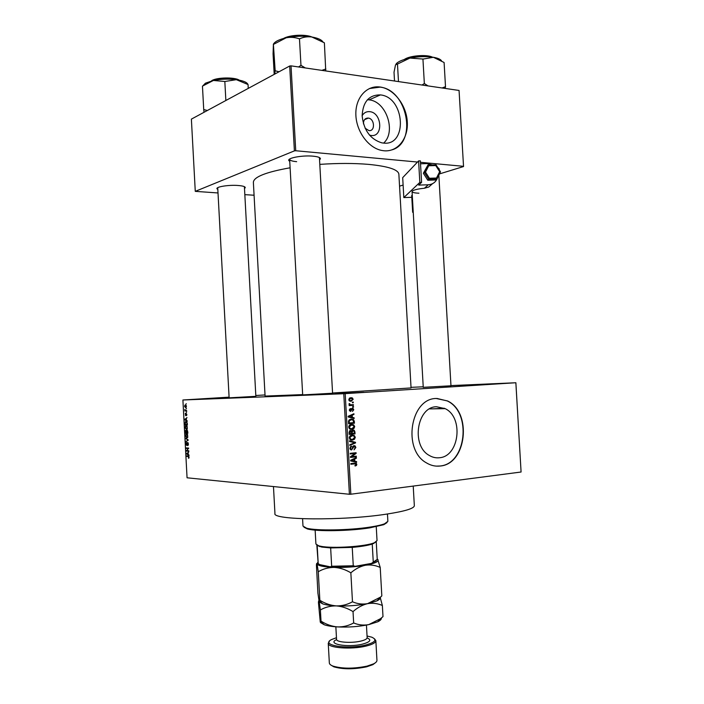 <?xml version="1.0" encoding="UTF-8"?>
<svg xmlns="http://www.w3.org/2000/svg" width="704" height="704" viewBox="0 0 704 704"><rect width="100%" height="100%" fill="white"/><g stroke="black" fill="none" stroke-linecap="round" stroke-linejoin="round"><path stroke-width="1.06" d="M487.388 384.419L459.105 385.88L487.388 384.419M229.117 397.531L201.81 399.036L229.108 397.373M363.845 392.295L335.192 393.782L363.845 392.295M362.129 115.702C363.942 112.71 366.485 111.364 369.758 111.663C382.087 112.64 383.495 137.35 371.114 135.476L369.477 135.124M365.077 128.19L368.914 130.583C375.364 131.595 374.774 118.756 368.333 118.087L368.201 118.07C365.068 118.096 363.484 120.041 363.458 123.922M380.459 94.917L380.415 94.908C369.054 94.785 362.956 101.728 362.129 115.746C363.73 130.178 370.278 139.207 381.753 142.833L383.196 143.044C407.898 146.626 405.064 97.205 380.459 94.917M383.645 143.088C396.458 131.824 386.302 101.262 369.09 99.871L367.365 99.739M380.239 87.032L379.852 86.988C366.573 85.202 355.318 97.856 355.854 114.594C356.224 131.314 368.289 147.849 381.63 150.427L383.856 150.762C397.602 152.187 408.355 138.626 407.299 121.906C406.437 105.213 393.985 88.898 380.239 87.032M392.251 149.794C417.463 142.243 407.343 89.602 380.019 87.129L369.318 88.563M439.358 457.75C435.855 458.128 432.485 457.354 429.273 455.435C410.942 445.764 416.838 406.842 436.427 406.736L445.183 408.654C463.848 417.384 459.36 456.597 439.358 457.75M436.207 398.482C410.362 398.402 402.239 449.856 426.439 462.871C430.786 465.511 435.336 466.558 440.079 466.03C466.638 464.27 472.296 412.306 447.515 400.937L436.207 398.482M436.445 466.127L439.833 466.013C466.382 464.253 472.041 412.315 447.26 400.937L436.938 398.446M289.749 161.392L288.798 160.494C287.285 157.907 302.861 155.109 313.174 156.182C318.094 156.684 320.505 157.582 320.399 158.866L319.546 159.852M289.67 159.06L289.678 159.518C290.18 160.565 292.512 161.286 296.657 161.674M217.826 189.508L216.973 188.778C215.802 186.806 228.686 184.747 237.934 185.478C242.854 185.865 245.3 186.604 245.265 187.695L244.499 188.487M217.738 187.686L216.973 188.778M255.86 396.326L229.134 397.839M450.974 385.792L423.262 387.314M332.578 393.237L302.685 394.909M413.222 486.077L414.339 505.692C414.154 508.49 404.835 511.306 386.399 514.149C342.804 520.934 271.762 520.115 274.947 513.489L273.469 486.561M319.801 164.375C337.841 163.143 354.165 163.152 368.764 164.393C388.221 166.329 398.262 169.594 398.869 174.187L411.057 387.922L332.561 393.017M345.198 393.65L350.83 494.217L349.404 494.261L343.772 393.73L515.874 382.738L521.083 472.014L515.856 382.756L450.956 385.59M423.227 386.804L411.022 387.341M186.419 406.287L185.574 407.73L184.571 406.34L185.011 405.029L186.419 406.287M186.613 410.458L186.639 410.969L184.853 411.004L184.835 409.411L185.319 410.388L186.613 410.458M186.859 414.445L186.349 415.686L186.208 413.758L185.574 415.624L185.293 413.38L185.513 415.122L186.023 413.283L186.859 414.445M187.308 423.482L187.396 424.97L184.932 424.952L185.381 421.722L185.962 421.555L187.308 423.482M187.757 431.737L187.836 433.312L185.381 433.259L185.627 430.373L186.384 430.866L186.947 430.179L187.757 431.737M188.188 439.894L185.838 441.804L187.915 440.167L185.645 438.222L188.188 439.894M188.769 450.736L188.804 451.246L186.331 451.114L188.162 448.536L186.19 448.439L186.164 447.929L188.628 448.052L186.798 450.63L188.769 450.736M189.015 457.978L188.434 458.242L188.646 456.588L186.613 456.394L186.586 455.884L188.258 455.99L189.015 457.978M343.772 393.73L182.899 399.995L187.062 477.796L349.404 494.261M188.998 454.995L189.033 455.532L186.481 453.842L188.83 451.827L188.144 452.76L188.241 454.511L188.998 454.995M188.443 443.969L187.695 445.623L188.153 443.916L187.537 442.913L186.666 445.43L185.918 443.96L186.296 442.552L186.648 444.928L187.405 442.429L188.443 443.969M187.704 437.448L186.886 437.923L185.486 435.934L186.085 434.174L187.563 434.535L187.704 437.448M187.255 429.106L186.437 429.598L185.046 427.618L185.654 425.85L187.114 426.193L187.255 429.106M187.167 420.737L187.194 421.265L184.65 419.734L186.991 417.569L186.314 418.546L186.402 420.297L187.167 420.737M186.692 411.91L186.366 412.421L186.692 411.91M186.507 408.434L186.182 408.945L186.507 408.434M186.252 403.647L185.926 404.166L186.252 403.647M265.021 394.944L255.816 395.507M229.09 397.153L182.899 399.995M353.25 402.063L353.285 402.714L352.449 402.776L352.414 402.125L353.25 402.063M353.496 406.516L353.531 407.167L352.704 407.229L352.66 406.578L353.496 406.516M354.13 417.798L354.174 418.484L348.198 416.97L348.154 416.284L353.901 413.75L353.945 414.427L352.229 415.131L352.352 417.375L354.13 417.798L351.798 417.877M353.892 428.578L351.921 429.396L349.765 429L348.691 427.152C348.982 425.339 349.941 424.415 351.569 424.389L353.707 424.855L354.702 426.642L353.892 428.578L352.73 428.569M354.49 439.261L352.519 440.088L350.337 439.683L349.29 437.862C349.58 436.049 350.539 435.116 352.167 435.072L354.306 435.53L355.3 437.307L354.49 439.261L353.39 439.234M355.872 447.498L354.024 449.856L355.186 447.506L354.112 446.292L351.586 449.909L350.601 449.689L349.87 448.219L351.516 446.081L350.557 448.131L351.014 449.134L352.158 448.994L352.73 446.767L354.068 445.641L355.089 445.887L355.872 447.498L355.186 447.48M356.594 461.604L356.629 462.29L350.662 460.944L350.627 460.258L356.365 457.556L356.4 458.234L354.684 458.982L354.816 461.234L356.594 461.604L354.262 461.754M521.083 472.014L350.83 494.217M356.47 465.467L355.08 466.013L354.974 465.37L356.136 464.446L355.661 463.795L350.847 464.235L350.812 463.584L354.79 463.144L356.294 463.346L356.822 464.402L356.47 465.467L354.974 465.379M356.286 456.157L356.321 456.808L350.46 457.433L350.425 456.738L354.974 453.499L350.275 453.983L350.231 453.332L356.092 452.725L356.127 453.42L351.604 456.658L356.286 456.157M355.511 442.297L355.546 442.93L349.791 445.43L349.756 444.752L354.842 442.719L349.571 441.496L349.536 440.81L355.511 442.297L353.17 442.35M354.922 431.869L355.036 433.884L349.175 434.412L349.061 432.388L350.442 430.461L351.71 431.059L353.091 430.038L354.209 430.285L354.922 431.869L354.235 431.86M354.332 421.309L354.438 423.21L348.577 423.702L348.524 420.834L351.234 419.091L353.426 419.505L354.332 421.309L353.637 421.309M353.76 409.746L352.475 411.435L353.144 409.754L352.783 409.006L352.062 409.121L350.645 411.479L349.342 410.106L350.478 408.514L349.958 410.036L350.522 410.837L352.29 408.285L353.082 408.452L353.76 409.746L353.144 409.763M353.39 404.659L353.434 405.31L349.175 405.618L349.131 404.967L349.818 404.914L349.017 404.193L349.21 403.559L350.31 404.765L353.39 404.659M353.17 399.326L351.067 401.289L349.571 401.016L348.762 399.626L350.821 397.672L352.361 397.936L353.17 399.326L350.9 398.314L349.369 399.599L349.897 400.444L351.032 400.638L352.563 399.353M459.061 90.455L463.54 166.549L459.061 90.455L291.025 65.859L295.733 150.744L294.395 150.876L289.687 66.009L191.382 119.126L195.272 191.356L218.011 192.958M294.395 150.876L195.272 191.356M254.082 195.228L244.834 194.647M463.54 166.549L439.419 173.941M403.11 185.064L399.546 186.155M463.461 166.311L420.446 162.316M417.516 162.043L295.733 150.744M437.95 167.816L439.331 169.083L439.05 169.55M290.101 167.79C265.962 172.102 253.713 176.95 253.37 182.318L265.082 396.088L302.667 394.601M289.687 66.009L291.025 65.859M319.414 157.978L319.37 157.529M353.311 463.663L350.821 463.839M353.98 463.232L354.358 463.725M356.127 464.367L356.822 464.402M355.062 458.163L356.4 458.234M353.461 458.92L354.684 458.982M352.466 460.997L354.816 461.234M352.466 461.111L354.244 461.481M350.645 460.689L354.121 461.094L354.015 459.281L351.252 460.486L354.121 461.094M350.645 460.574L352.378 460.671M350.636 460.451L351.252 460.486M352.836 459.219L354.015 459.281M353.962 456.403L356.321 456.808M353.971 456.694L350.442 457.072M350.249 453.64L354.974 453.499M353.769 452.962L356.127 453.42M350.61 456.606L351.604 456.658M352.977 446.257L354.112 446.292M351.094 449.891L351.586 449.909M350.328 446.679L351.63 446.723M349.87 448.105L350.557 448.131M350.143 449.205L351.296 449.249M354.367 442.895L355.546 442.93M349.562 441.338L353.162 442.226M351.833 439.454L350.803 439.921M351.322 440.062L352.519 440.088M351.419 435.204L354.306 435.53M354.614 437.29L355.3 437.307M349.976 437.791L350.733 439.146L352.493 439.437L354.622 437.378L353.839 436.022L352.185 435.732L349.29 437.782M349.897 436.11L350.874 436.128M350.363 435.697L352.185 435.732M352.669 433.444L355.036 433.884M352.695 433.84L349.158 434.166M349.386 431.024L351.71 431.059M349.826 433.699L351.578 433.541L351.419 431.64L350.574 431.103L349.826 433.699L349.131 433.69M349.342 431.094L350.574 431.103M352.264 433.479L354.314 433.294L354.13 431.253L353.135 430.69L352.194 432.194L352.264 433.479L351.578 433.47M351.498 432.186L352.194 432.194M351.894 430.681L353.135 430.69M351.305 428.762L350.284 429.246M350.909 429.387L351.921 429.396M350.742 424.53L353.707 424.855M351.366 424.846L349.378 427.09L350.152 428.454L351.894 428.745L354.024 426.703L353.223 425.33L349.703 425.031M354.015 426.633L354.702 426.642M348.691 427.082L349.378 427.09M349.272 425.418L350.275 425.427M352.07 422.752L352.097 423.21L354.438 423.21M352.097 423.21L348.559 423.5M350.416 419.223L351.384 419.734M349.228 422.99L353.716 422.62L353.012 420.024L351.261 419.742L349.228 420.904L349.228 422.99L348.533 422.99M348.471 421.837L349.158 421.837M348.506 420.904L349.228 420.904M349.272 419.742L351.261 419.742M352.326 414.445L353.945 414.427M350.75 415.14L352.229 415.131M350.011 417.226L352.352 417.375M350.02 417.393L351.798 417.815M348.198 416.918L351.657 417.217L351.56 415.404L348.788 416.53L351.657 417.217M348.181 416.75L349.914 416.742M348.172 416.53L348.788 416.53M350.134 415.413L351.56 415.404M351.296 408.945L352.44 408.927M351.234 409.13L352.062 409.121M349.518 409.174L350.592 409.156M349.342 410.045L349.958 410.036M349.527 410.854L350.522 410.837M352.695 407.185L353.531 407.167M351.067 404.826L351.094 405.363L353.434 405.31M351.094 405.363L349.166 405.504M349.122 403.726L349.826 403.709M349.017 404.202L349.782 404.175M349.492 404.782L350.31 404.765M349.659 404.853L350.856 404.826M352.449 402.741L353.285 402.714M350.442 400.62L349.782 401.122M349.8 397.91L350.416 398.332M349.14 400.646L349.659 400.453M348.762 399.626L349.369 399.599M349.184 400.69L350.75 400.646M349.175 398.376L350.9 398.314M189.13 457.662L188.54 457.714M188.795 456.183L186.613 456.394M187.15 453.772L186.481 453.842M187.326 453.226L186.454 453.306M187.202 453.807L187.942 454.326L187.862 452.91L186.718 453.552L187.202 453.807M188.778 450.886L186.331 451.114M186.903 450.516L186.305 450.569M188.654 448.492L188.162 448.536M188.637 448.219L186.19 448.439M188.329 445.051L187.642 445.113M188.188 442.825L187.669 442.869M187.167 444.875L186.727 444.919M186.868 441.188L185.812 441.285M186.366 438.698L185.671 438.75M185.777 435.934L187.29 437.298L187.73 435.996L186.666 434.518L185.777 435.934M187.766 437.342L187.053 437.404M187.493 434.447L186.666 434.518M187.827 433.066L185.381 433.259M185.636 432.758L186.375 432.775L185.9 430.813L185.636 432.758M186.349 430.778L185.9 430.813M186.657 432.784L187.519 432.802L186.974 430.69L186.657 432.784M187.537 430.646L186.974 430.69M185.328 427.618L186.842 428.965L187.282 427.654L186.217 426.193L185.328 427.618M187.308 429.018L186.578 429.079M187.062 426.131L186.217 426.193M187.378 424.767L184.932 424.952M185.196 424.45L187.079 424.459L186.595 422.268L185.504 422.198L185.196 424.45M186.877 421.995L185.988 422.066M187.035 422.233L186.595 422.268M185.398 419.681L184.65 419.734M186.322 418.695L184.624 419.197M185.381 419.144L184.888 419.426L186.111 420.13L186.032 418.722M186.806 415.149L186.287 415.184M185.97 415.087L185.513 415.122M186.639 410.881L184.853 411.004M186.182 405.363L184.571 406.34M184.826 406.349L185.874 407.123L186.164 406.287L185.442 405.407M186.305 407.167L185.539 407.22M387.015 522.597L383.821 524.665L369.899 527.842C349.58 531.115 316.677 531.643 307.393 528.942L303.987 527.234M302.579 518.742L302.984 526.082L306.557 528.167C316.008 530.913 349.624 530.367 370.366 527.032C376.763 526.038 381.498 524.964 384.569 523.802L387.878 521.33L387.464 513.99M445.113 88.414L445.5 86.68L444.101 62.498L433.391 57.288C426.237 56.223 418.414 56.478 409.93 58.071L423.192 59.057L433.391 57.288C437.738 58.045 440.449 59.206 441.522 60.782M445.5 86.68L442.077 87.974M428.058 85.914L424.345 83.556L422.937 59.013M424.345 83.556L421.995 85.034M398.482 81.585L397.478 64.064L409.93 58.071C402.855 59.55 398.262 61.477 396.132 63.835M394.513 81.004L394.02 72.257L395.534 64.794L397.478 64.064M424.6 83.6L424.037 83.618M432.731 408.848L444.321 408.232M376.182 541.798L372.249 544.069C367.673 545.503 361.002 546.603 352.238 547.386L330.651 547.932L321.693 547.052L317.187 545.494L318.19 563.455L319.493 564.573L330.414 566.852L331.663 566.245L353.267 565.77L355.23 566.306C346.236 567.178 337.964 567.362 330.414 566.852M315.146 530.13L315.911 544.025L318.718 545.811L320.927 546.304C332.772 548.75 366.15 546.489 374.449 542.696L377.036 540.61L376.253 526.706M330.651 547.932L331.663 566.245M352.238 547.386L353.267 565.77M376.341 560.736L371.439 563.411L355.23 566.306M371.439 563.411L377.238 559.381L376.244 541.763M372.249 544.069L373.27 562.214M316.826 545.081L318.19 563.455M279.057 71.755L275 70.761L274.894 74.008M324.289 42.786L323.778 42.53M325.741 70.937L324.386 42.803L311.819 36.995C303.442 35.737 294.879 36.01 286.15 37.805C290.611 36.96 294.95 37.286 299.156 38.773L299.781 38.755C303.53 37.013 307.542 36.432 311.819 36.995C317.838 38.06 321.543 39.706 322.934 41.941M325.855 69.018L321.816 70.365M305.325 67.954L300.96 65.34L299.473 38.702M300.96 65.34L298.558 66.959M275.158 70.682L273.398 44.431L286.15 37.805C279.03 39.468 274.754 41.633 273.328 44.308M274.199 74.378L273.064 53.847L273.398 44.431M301.259 65.384L300.643 65.41M207.337 110.502L203.72 109.534L202.453 86.126L213.4 80.458L205.427 83.186L203.042 85.668M225.861 100.496L224.831 81.497L236.333 79.675L248.046 84.542L248.257 88.396M247.958 84.524C247.086 82.298 243.214 80.678 236.333 79.675C228.562 78.742 220.915 79.006 213.4 80.458L224.831 81.497M203.72 109.534L204.037 112.288M336.459 637.718L331.901 639.408C319.502 644.926 346.57 649.774 365.394 645.084C375.294 642.409 377.423 639.778 371.782 637.182L367.057 636.002M374.528 638.854L375.848 640.658C375.769 642.69 372.469 644.512 365.948 646.105C351.27 649.766 327.589 647.918 328.249 643.315L329.358 641.379M375.725 662.499L372.891 664.646L366.617 666.82C353.892 669.425 342.971 669.425 333.863 666.829L330.801 665.007M328.249 643.315L329.34 662.957C329.428 664.162 330.678 665.218 333.089 666.134C342.531 668.818 353.866 668.818 367.074 666.116L373.578 663.863C375.874 662.693 377.001 661.505 376.948 660.299L375.848 640.658M379.922 597.414L367.567 603.654C372.759 602.8 377.696 603.416 382.369 605.493L380.151 597.238C380.6 598.426 379.518 599.641 376.878 600.882L381.823 595.866L380.222 567.459L377.687 559.363M376.878 600.882L367.567 603.654C362.366 604.525 357.342 603.9 352.475 601.779L350.856 572.81C355.388 568.885 360.237 566.368 365.411 565.25C370.603 564.529 375.54 565.259 380.222 567.459M352.475 601.779C347.486 604.595 342.1 605.968 336.31 605.898C330.572 605.422 325.09 603.548 319.854 600.274L318.27 571.745C323.101 568.885 328.398 567.442 334.171 567.398C339.9 567.758 345.462 569.562 350.856 572.81M319.854 600.274L319.123 601.401L317.9 593.129L316.422 565.013C316.545 563.429 316.756 563.042 317.046 563.842L318.27 571.745M381.383 617.98C381.586 619.247 380.362 620.514 377.722 621.799L368.746 624.624C358.838 626.666 348.418 627.431 337.48 626.912C331.742 626.384 326.251 624.457 321.015 621.13L320.936 621.755C320.786 622.943 320.558 622.996 320.258 621.896L318.428 602.422C318.56 600.662 318.798 600.327 319.123 601.401L320.39 609.954C325.222 607.182 330.537 605.827 336.31 605.898C342.056 606.364 347.626 608.265 353.03 611.6C357.553 607.561 362.402 604.912 367.567 603.654C357.658 605.572 347.239 606.32 336.31 605.898C330.431 605.598 325.926 604.93 322.784 603.909L319.475 602.052M377.221 559.002L377.942 559.662C378.893 561.616 374.713 563.473 365.411 565.25C355.494 566.931 345.074 567.644 334.171 567.398C323.734 566.984 318.023 565.805 317.046 563.842L317.786 562.329M382.369 605.493L382.994 616.625L380.424 618.737L368.746 624.624C363.546 625.566 358.521 625.011 353.663 622.952C348.665 625.724 343.279 627.044 337.48 626.912C331.822 626.569 327.422 625.856 324.28 624.782L320.663 622.679M321.015 621.13L320.39 609.954M353.663 622.952L353.03 611.6M437.615 177.549C436.031 181.984 432.907 184.395 428.252 184.782L418.686 185.09L421.59 182.354L420.358 160.864L418.598 160.908L419.83 182.415L421.59 182.354M420.526 163.786L427.029 163.601L432.467 164.947M418.915 193.204C414.586 193.028 412.298 192.491 412.06 191.585L412.342 191.048C413.978 189.825 418.009 188.883 424.415 188.241L428.78 187.018L432.511 183.7M412.271 195.228L411.699 195.518L412.658 212.291L413.257 212.476M411.805 197.314L403.823 197.578L419.83 182.415M403.823 197.578L402.688 177.646L418.598 160.908M413.23 212.018L412.658 212.291M436.841 179.098L435.846 179.986L427.786 180.233L429.405 178.253L436.489 178.042L436.841 179.098L428.754 179.344L424.301 172.33L423.35 173.254L427.786 180.233M427.935 165.079L428.692 165.766L425.506 172.119L424.301 172.33L427.935 165.079L423.35 173.254M436.489 178.042L439.666 171.697L440.493 171.802L436.876 179.036L440.493 171.82M439.666 171.697L435.767 165.563L436.049 164.833L428.058 165.079M352.528 463.654L354.869 463.795M351.322 459.932L352.44 459.994M352.475 447.999L353.1 448.026M349.07 432.555L349.765 432.564M348.63 416.082L349.976 416.073M351.076 409.79L351.859 409.781M188.98 456.43L188.311 456.5M188.214 440.29L187.537 440.352M188.162 439.877L187.519 439.93M431.482 57.015C422.884 55.141 414.234 55.801 405.53 59.022L405.038 59.259M432.388 57.138C427.46 54.525 412.324 55.361 405.882 58.564C412.298 55.37 427.416 54.542 432.291 57.121M310.543 36.802C301.919 34.874 293.427 35.288 285.058 38.06M283.738 38.403C289.74 34.901 305.545 34.126 311.898 37.013M238.506 80.01C232.742 77.44 217.492 77.88 211.992 80.775M211.746 80.696C216.823 77.361 234.397 77.009 239.149 80.124M335.852 626.806L336.556 639.355C336.169 642.277 351.314 643.421 360.73 641.115C364.945 640.103 367.083 638.942 367.145 637.639L366.441 625.09M367.127 637.912C371.826 639.954 370.242 642.039 362.375 644.16C347.565 647.838 326.427 643.94 336.609 639.619M424.415 188.241L428.252 184.782M436.058 164.903L440.405 171.75M435.767 165.563L428.692 165.766M425.506 172.119L429.405 178.253M369.046 99.871L380.415 94.908M289.652 159.544L288.798 160.494M289.634 159.315L302.685 395.023M217.73 187.774L229.134 397.927M319.431 157.784L332.587 393.351M244.411 186.912L245.265 187.695M319.449 158.004L320.399 158.866M438.442 168.3L439.331 169.083M445.183 408.654L429.581 408.901M364.566 119.636L368.333 118.087M356.294 463.346L354.112 463.223M351.014 449.134L350.082 449.099M355.089 445.887L353.443 445.834M350.733 439.146L349.73 439.129M351.305 430.663L349.844 430.646M354.209 430.285L352.343 430.258M353.628 424.802L351.296 424.794M350.152 428.454L349.158 428.446M353.426 419.505L351.085 419.514M350.266 410.775L349.492 410.793M353.082 408.452L351.666 408.478M350.082 404.668L349.325 404.686M352.361 397.936L350.02 398.015M349.897 400.444L349.017 400.47M188.698 457.653L189.138 457.609M187.854 445.025L188.355 444.981M186.085 434.174L187.035 434.095M187.29 437.298L187.818 437.254M186.683 430.258L187.141 430.223M185.654 425.85L186.613 425.77M186.842 428.965L187.361 428.93M185.381 421.722L186.419 421.652M185.011 405.029L185.786 404.976M185.874 407.123L186.331 407.097M307.393 528.942L306.557 528.167M383.821 524.665L384.569 523.802M404.158 59.532L405.618 58.696M450.974 385.889L438.83 175.12M438.46 168.617L438.425 168.001M423.262 387.411L412.06 191.585M255.86 396.414L244.394 186.666M319.546 546.568L318.718 545.811M373.71 543.541L374.449 542.696M373.754 562.575L374.493 561.739M283.624 38.43C289.643 34.892 305.642 34.1 312.013 37.03M239.237 80.142C235.206 77.176 216.797 77.211 211.693 80.687M372.891 664.646L373.578 663.863M322.784 603.909L319.757 601.146M377.722 621.799L380.424 618.737M324.28 624.782L320.936 621.755M333.863 666.829L333.089 666.134M436.858 179.08L428.771 179.326M436.066 164.85L440.458 171.776"/></g></svg>

